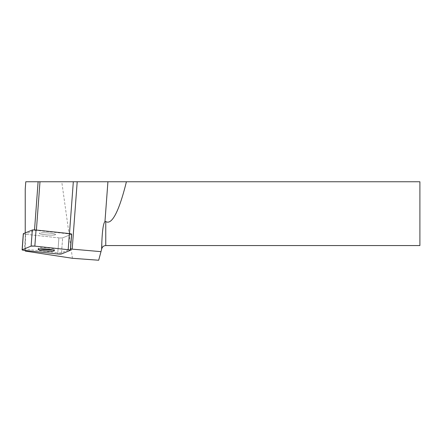 <?xml version="1.0" encoding="UTF-8"?>
<svg xmlns="http://www.w3.org/2000/svg" width="442" height="442" viewBox="0 0 442 442"><rect width="100%" height="100%" fill="white"/><g stroke="black" fill="none" stroke-linecap="round" stroke-linejoin="round"><path stroke-width="0.33" stroke-dasharray="2.21 1.66" d="M43.404 232.735A8.144 1.039 -175.7 0 0 39.349 233.332A8.144 1.039 -175.7 0 0 47.393 234.967A8.144 1.039 -175.7 0 0 55.593 234.536A8.144 1.039 -175.7 0 0 51.559 233.332A8.144 1.039 -175.7 0 0 43.404 232.735M25.233 232.895L25.233 234.149L34.493 230.392L36.371 230.387L69.444 233.94A26.161 3.332 -175.7 0 0 71.637 234.161A3.055 0.387 4.3 0 1 71.538 234.232L62.631 237.846A3.055 0.387 4.3 0 1 58.902 237.851L25.559 234.271A3.055 0.387 4.3 0 1 23.299 233.73M61.526 252.675A3.055 0.387 4.3 0 1 57.803 252.68L58.902 237.851A3.055 0.387 -175.7 0 0 62.631 237.846L61.526 252.675L70.438 249.056M25.233 250.476L25.233 249.183L57.803 252.68M34.493 230.392L34.526 229.906M57.703 253.962L58.902 237.851L25.559 234.271L25.233 249.183M25.233 238.636L25.233 234.232A3.055 0.387 -175.7 0 0 25.559 234.271L24.36 250.382M70.339 250.338L71.538 234.232L62.631 237.846L61.432 253.957M40.437 233.94A8.144 1.039 4.3 0 1 39.349 233.332A8.144 1.039 4.3 0 1 47.548 232.901A8.144 1.039 4.3 0 1 55.593 234.536A8.144 1.039 4.3 0 1 49.537 235.089A8.144 1.039 4.3 0 1 40.437 233.94M25.233 189.154L25.233 251.073M72.438 258.288L61.758 181.761L25.78 181.761M36.371 230.387L36.399 230.055M61.758 181.761L419.9 181.761L419.9 245.559L105.765 245.559C103.765 245.686 102.439 246.702 101.804 248.603L98.682 260.239M39.946 248.929A8.144 1.039 4.3 0 1 39.338 248.769A8.144 1.039 4.3 0 1 38.244 248.161A8.144 1.039 4.3 0 1 46.443 247.73A8.144 1.039 4.3 0 1 54.488 249.365A8.144 1.039 4.3 0 1 52.692 249.874M69.471 233.603L69.444 233.94M38.244 248.161L38.15 249.437M54.488 249.365L54.394 250.647"/><path stroke-width="0.66" d="M22.1 249.835L23.299 233.73A3.055 0.387 4.3 0 1 23.398 233.636L32.31 230.022A3.055 0.387 4.3 0 1 36.04 230.017L69.383 233.597A3.055 0.387 4.3 0 1 71.643 234.138L70.444 250.249A3.055 0.387 -175.7 0 0 68.184 249.702L34.841 246.128A3.055 0.387 -175.7 0 0 31.111 246.128L22.205 249.747A3.055 0.387 -175.7 0 0 22.1 249.835A3.055 0.387 -175.7 0 0 24.36 250.382L57.703 253.962A3.055 0.387 -175.7 0 0 61.432 253.957L70.339 250.338A3.055 0.387 -175.7 0 0 70.444 250.249M42.205 248.846A8.144 1.039 -175.7 0 0 38.15 249.437A8.144 1.039 -175.7 0 0 46.195 251.078A8.144 1.039 -175.7 0 0 54.394 250.647A8.144 1.039 -175.7 0 0 50.366 249.443A8.144 1.039 -175.7 0 0 42.205 248.846M36.399 230.055L39.984 181.761L419.9 181.761L419.9 245.559L105.765 245.559C103.765 245.686 102.439 246.702 101.804 248.603L98.682 260.239L72.438 258.288L25.233 251.073L25.233 250.476M100.986 251.653L72.195 249.139A26.161 3.332 4.3 0 1 70.538 248.99A3.055 0.387 4.3 0 1 70.438 249.056L71.538 234.232A3.055 0.387 -175.7 0 0 71.637 234.161L70.532 248.99M25.233 232.895L25.233 189.154L25.78 181.761L38.106 181.761L34.526 229.906M39.984 181.761L38.106 181.761M126.412 181.761A205.464 26.161 -85.7 0 1 105.765 221.519L104.964 221.536C103.351 223.282 102.295 230.503 101.804 243.205L101.599 249.365M52.692 249.874A8.144 1.039 4.3 0 1 50.432 249.957A8.144 1.039 4.3 0 1 39.946 248.929M22.205 249.747C21.912 249.957 22.63 250.172 24.371 250.382L57.692 253.957L61.438 253.957L70.339 250.338C70.632 250.128 69.913 249.912 68.173 249.702L34.852 246.128L31.106 246.133L22.205 249.747L23.398 233.636M36.04 230.017L34.841 246.128M68.184 249.702L69.383 233.597M31.111 246.128L32.31 230.022M73.322 181.761L69.471 233.603M101.804 248.603L101.804 243.205M105.765 221.519L105.765 245.559M72.195 249.139L77.206 181.761M107.92 181.761L104.964 221.536"/></g></svg>
